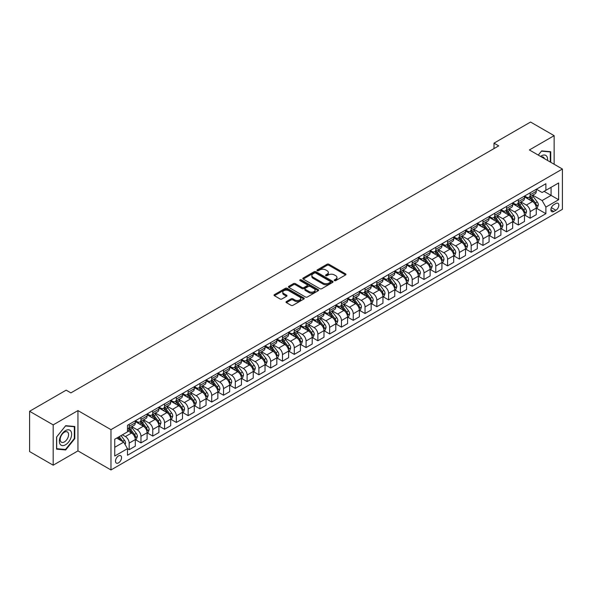 <?xml version="1.0" encoding="UTF-8"?>
<svg xmlns="http://www.w3.org/2000/svg" width="592" height="592" viewBox="0 0 592 592"><rect width="100%" height="100%" fill="white"/><g stroke="black" fill="none" stroke-linecap="round" stroke-linejoin="round"><path stroke-width="0.89" d="M334.45 280.615A0.918 0.533 0 0 0 335.745 280.615L345.58 274.932A1.31 0.755 0 0 0 345.965 274.399A1.31 0.755 0 0 0 345.58 273.867L328.915 264.239A1.31 0.755 0 0 0 327.065 264.239L317.223 269.922A0.918 0.533 0 0 0 316.957 270.292A0.918 0.533 0 0 0 317.223 270.67A0.918 0.533 0 0 0 318.518 270.67L319.791 269.937A4.188 2.42 0 0 1 325.718 269.937L327.11 270.736A4.188 2.42 0 0 1 328.338 272.446A4.188 2.42 0 0 1 327.11 274.155L325.837 274.895A0.918 0.533 0 0 0 325.57 275.265A0.918 0.533 0 0 0 325.837 275.643A0.918 0.533 0 0 0 327.132 275.643L328.405 274.91A4.188 2.42 0 0 1 334.332 274.91L335.723 275.709A4.188 2.42 0 0 1 336.952 277.419A4.188 2.42 0 0 1 335.723 279.128L334.45 279.868A0.918 0.533 0 0 0 334.177 280.238A0.918 0.533 0 0 0 334.45 280.615L334.45 279.868M118.518 462.877A4.27 2.464 120 0 0 121.308 459.118A4.27 2.464 120 0 0 120.65 455.692A4.27 2.464 120 0 0 118.518 455.907A4.27 2.464 120 0 0 115.729 459.666A4.27 2.464 120 0 0 116.38 463.092A4.27 2.464 120 0 0 118.518 462.877M286.41 301.557A1.31 0.755 0 0 0 286.025 302.09A1.31 0.755 0 0 0 286.41 302.63L291.086 305.331A1.31 0.755 0 0 0 292.936 305.331L303.866 299.019A1.31 0.755 0 0 0 304.251 298.486A1.31 0.755 0 0 0 303.866 297.954L287.194 288.326A1.31 0.755 0 0 0 285.344 288.326L274.414 294.638A1.31 0.755 0 0 0 274.037 295.171A1.31 0.755 0 0 0 274.414 295.704L280.068 298.967A1.31 0.755 0 0 0 281.918 298.967L286.595 296.266A1.31 0.755 0 0 0 286.979 295.734A1.31 0.755 0 0 0 286.595 295.193L283.79 293.58A3.5 2.02 0 0 1 282.769 292.152A3.5 2.02 0 0 1 284.93 290.28A3.5 2.02 0 0 1 288.748 290.716L299.722 297.058A3.5 2.02 0 0 1 300.751 298.486A3.5 2.02 0 0 1 298.583 300.351A3.5 2.02 0 0 1 294.764 299.915L292.936 298.856A1.31 0.755 0 0 0 291.086 298.856L286.41 301.557L286.41 302.63L291.086 299.952L291.086 298.856M77.952 410.589L53.184 424.886L29.6 411.27L29.6 451.578L53.184 465.194L77.952 450.897L110.97 469.959L110.97 429.651L77.952 410.589L77.952 450.897M554.142 164.258L554.142 135.657L529.381 149.954L562.4 169.023L110.97 429.651M554.142 135.657L530.558 122.041L494.002 143.146L494.002 148.592M29.6 411.27L66.156 390.165L70.877 392.888L498.716 145.869L494.002 143.146M319.887 288.704A1.31 0.755 0 0 0 321.737 288.704L332.667 282.391A1.31 0.755 0 0 0 333.052 281.859A1.31 0.755 0 0 0 332.667 281.326L315.995 271.698A1.31 0.755 0 0 0 314.145 271.698L303.215 278.011A1.31 0.755 0 0 0 302.83 278.543A1.31 0.755 0 0 0 303.215 279.076L319.887 288.704M300.388 280.815A0.918 0.533 0 0 1 301.321 280.941L301.321 279.853L318.267 289.636A1.31 0.755 0 0 1 318.651 290.169A1.31 0.755 0 0 1 318.267 290.709L307.337 297.014A1.31 0.755 0 0 1 305.487 297.014L288.815 287.394L288.815 286.321A1.31 0.755 0 0 0 288.437 286.854A1.31 0.755 0 0 0 288.815 287.394M288.815 286.321L293.491 283.62A1.31 0.755 0 0 1 295.349 283.62L302.105 287.527A1.31 0.755 0 0 0 303.955 287.527L307.063 285.736A1.31 0.755 0 0 0 307.44 285.196A1.31 0.755 0 0 0 307.063 284.663L300.026 280.601A0.918 0.533 0 0 1 299.752 280.231A0.918 0.533 0 0 1 300.322 279.735A0.918 0.533 0 0 1 301.321 279.853M555.888 203.5L553.816 204.699A4.137 2.39 120 0 0 551.115 208.34A4.137 2.39 120 0 0 551.744 211.655A4.137 2.39 120 0 0 553.816 211.455L555.888 210.256A4.137 2.39 120 0 0 558.589 206.608A4.137 2.39 120 0 0 557.96 203.293A4.137 2.39 120 0 0 555.888 203.5M110.97 469.959L562.4 209.331L562.4 169.023M536.411 189.203L542.117 192.496L545.891 190.321L545.891 183.727L127.48 425.293L127.48 431.886L114.744 439.234L114.744 456.018L127.48 448.662L127.48 455.248L545.891 213.682L545.891 207.096L542.117 200.555L532.733 195.145M545.891 190.321L558.626 182.965L558.626 199.741L545.891 207.096M53.184 424.886L53.184 465.194M544.1 191.357L551.078 195.382L551.078 187.324L558.626 182.965M542.117 200.555L551.078 195.382L558.626 199.741M114.744 447.3L123.706 442.128L116.728 438.095M127.48 448.714L129.182 449.698L129.182 443.105A5.335 3.078 -120 0 0 125.408 436.57L122.389 434.824M129.182 449.698L135.309 446.153L135.309 439.567A5.335 3.078 -120 0 0 131.535 433.026L127.48 430.687M135.45 439.701L140.97 442.89L140.97 436.297A5.335 3.078 -120 0 0 137.196 429.762L131.779 426.632M140.97 442.89L147.105 439.345L147.105 432.759A5.335 3.078 -120 0 0 143.331 426.218L135.309 421.593M147.245 432.893L152.766 436.082L152.766 429.489A5.335 3.078 -120 0 0 148.992 422.954L143.575 419.824M152.766 436.082L158.9 432.537L158.9 425.944A5.335 3.078 -120 0 0 155.126 419.41L147.105 414.785M159.041 426.085L164.554 429.274L164.554 422.681A5.335 3.078 -120 0 0 160.78 416.146L155.363 413.016M164.554 429.274L170.688 425.729L170.688 419.136A5.335 3.078 -120 0 0 166.914 412.602L158.9 407.969M170.829 419.277L176.349 422.459L176.349 415.873A5.335 3.078 -120 0 0 172.575 409.338L167.159 406.208M176.349 422.459L182.484 418.921L182.484 412.328A5.335 3.078 -120 0 0 178.71 405.794L170.688 401.161M182.625 412.469L188.145 415.651L188.145 409.065A5.335 3.078 -120 0 0 184.371 402.523L178.954 399.4M188.145 415.651L194.272 412.113L194.272 405.52A5.335 3.078 -120 0 0 190.498 398.986L182.484 394.353M194.42 405.661L199.933 408.843L199.933 402.257A5.335 3.078 -120 0 0 196.159 395.715L190.742 392.592M199.933 408.843L206.068 405.305L206.068 398.712A5.335 3.078 -120 0 0 202.294 392.178L194.272 387.545M206.208 398.853L211.729 402.035L211.729 395.449A5.335 3.078 -120 0 0 207.955 388.907L202.538 385.784M211.729 402.035L217.863 398.497L217.863 391.904A5.335 3.078 -120 0 0 214.089 385.37L206.068 380.737M218.004 392.045L223.524 395.227L223.524 388.641A5.335 3.078 -120 0 0 219.75 382.099L214.326 378.969M223.524 395.227L229.652 391.689L229.652 385.096A5.335 3.078 -120 0 0 225.878 378.562L217.863 373.929M229.792 385.229L235.313 388.419L235.313 381.825A5.335 3.078 -120 0 0 231.539 375.291L226.122 372.161M235.313 388.419L241.447 384.881L241.447 378.288A5.335 3.078 -120 0 0 237.673 371.754L229.652 367.121M241.588 378.421L247.108 381.611L247.108 375.017A5.335 3.078 -120 0 0 243.334 368.483L237.917 365.353M247.108 381.611L253.243 378.073L253.243 371.48A5.335 3.078 -120 0 0 249.469 364.946L241.447 360.313M253.383 371.613L258.896 374.803L258.896 368.209A5.335 3.078 -120 0 0 255.122 361.675L249.706 358.545M258.896 374.803L265.031 371.258L265.031 364.672A5.335 3.078 -120 0 0 261.257 358.138L253.243 353.505M265.172 364.805L270.692 367.995L270.692 361.401A5.335 3.078 -120 0 0 266.918 354.867L261.501 351.737M270.692 367.995L276.827 364.45L276.827 357.864A5.335 3.078 -120 0 0 273.053 351.33L265.031 346.697M276.967 357.997L282.488 361.187L282.488 354.593A5.335 3.078 -120 0 0 278.714 348.059L273.297 344.929M282.488 361.187L288.615 357.642L288.615 351.056A5.335 3.078 -120 0 0 284.841 344.514L276.827 339.889M288.763 351.189L294.276 354.379L294.276 347.785A5.335 3.078 -120 0 0 290.502 341.251L285.085 338.121M294.276 354.379L300.41 350.834L300.41 344.248A5.335 3.078 -120 0 0 296.636 337.706L288.615 333.081M300.551 344.381L306.071 347.571L306.071 340.977A5.335 3.078 -120 0 0 302.297 334.443L296.881 331.313M306.071 347.571L312.206 344.026L312.206 337.44A5.335 3.078 -120 0 0 308.432 330.898L300.41 326.273M312.347 337.573L317.867 340.763L317.867 334.169A5.335 3.078 -120 0 0 314.093 327.635L308.669 324.505M317.867 340.763L323.994 337.218L323.994 330.625A5.335 3.078 -120 0 0 320.22 324.09L312.206 319.465M324.135 330.765L329.655 333.955L329.655 327.361A5.335 3.078 -120 0 0 325.881 320.827L320.464 317.697M329.655 333.955L335.79 330.41L335.79 323.817A5.335 3.078 -120 0 0 332.016 317.282L323.994 312.657M335.93 323.957L341.451 327.139L341.451 320.553A5.335 3.078 -120 0 0 337.677 314.019L332.26 310.889M341.451 327.139L347.585 323.602L347.585 317.009A5.335 3.078 -120 0 0 343.811 310.474L335.79 305.842M347.726 317.149L353.239 320.331L353.239 313.745A5.335 3.078 -120 0 0 349.465 307.204L344.048 304.081M353.239 320.331L359.374 316.794L359.374 310.201A5.335 3.078 -120 0 0 355.6 303.666L347.585 299.034M359.514 310.341L365.035 313.523L365.035 306.937A5.335 3.078 -120 0 0 361.261 300.396L355.844 297.273M365.035 313.523L371.169 309.986L371.169 303.393A5.335 3.078 -120 0 0 367.395 296.858L359.374 292.226M371.31 303.533L376.83 306.715L376.83 300.129A5.335 3.078 -120 0 0 373.056 293.588L367.639 290.465M376.83 306.715L382.957 303.178L382.957 296.585A5.335 3.078 -120 0 0 379.183 290.05L371.169 285.418M383.105 296.725L388.618 299.907L388.618 293.321A5.335 3.078 -120 0 0 384.844 286.78L379.428 283.649M388.618 299.907L394.753 296.37L394.753 289.777A5.335 3.078 -120 0 0 390.979 283.242L382.957 278.61M394.894 289.91L400.414 293.099L400.414 286.506A5.335 3.078 -120 0 0 396.64 279.972L391.223 276.841M400.414 293.099L406.549 289.562L406.549 282.969A5.335 3.078 -120 0 0 402.775 276.434L394.753 271.802M406.689 283.102L412.21 286.291L412.21 279.698A5.335 3.078 -120 0 0 408.436 273.164L403.011 270.033M412.21 286.291L418.337 282.754L418.337 276.161A5.335 3.078 -120 0 0 414.563 269.626L406.549 264.994M418.477 276.294L423.998 279.483L423.998 272.89A5.335 3.078 -120 0 0 420.224 266.356L414.807 263.225M423.998 279.483L430.132 275.939L430.132 269.353A5.335 3.078 -120 0 0 426.358 262.818L418.337 258.186M430.273 269.486L435.793 272.675L435.793 266.082A5.335 3.078 -120 0 0 432.019 259.548L426.603 256.417M435.793 272.675L441.928 269.131L441.928 262.545A5.335 3.078 -120 0 0 438.154 256.01L430.132 251.378M442.069 262.678L447.582 265.867L447.582 259.274A5.335 3.078 -120 0 0 443.815 252.74L438.391 249.609M447.582 265.867L453.716 262.323L453.716 255.737A5.335 3.078 -120 0 0 449.942 249.195L441.928 244.57M453.857 255.87L459.377 259.059L459.377 252.466A5.335 3.078 -120 0 0 455.603 245.932L450.186 242.801M459.377 259.059L465.512 255.515L465.512 248.929A5.335 3.078 -120 0 0 461.738 242.387L453.716 237.762M465.652 249.062L471.173 252.251L471.173 245.658A5.335 3.078 -120 0 0 467.399 239.124L461.982 235.993M471.173 252.251L477.3 248.707L477.3 242.121A5.335 3.078 -120 0 0 473.526 235.579L465.512 230.954M477.448 242.254L482.961 245.443L482.961 238.85A5.335 3.078 -120 0 0 479.187 232.316L473.77 229.185M482.961 245.443L489.096 241.899L489.096 235.313A5.335 3.078 -120 0 0 485.322 228.771L477.3 224.146M489.236 235.446L494.757 238.635L494.757 232.042A5.335 3.078 -120 0 0 490.983 225.508L485.566 222.377M494.757 238.635L500.891 235.091L500.891 228.497A5.335 3.078 -120 0 0 497.117 221.963L489.096 217.338M501.032 228.638L506.552 231.82L506.552 225.234A5.335 3.078 -120 0 0 502.778 218.7L497.354 215.569M506.552 231.82L512.679 228.283L512.679 221.689A5.335 3.078 -120 0 0 508.905 215.155L500.891 210.523M512.82 221.83L518.34 225.012L518.34 218.426A5.335 3.078 -120 0 0 514.566 211.884L509.15 208.761M518.34 225.012L524.475 221.475L524.475 214.881A5.335 3.078 -120 0 0 520.701 208.347L512.679 203.715M524.616 215.022L530.136 218.204L530.136 211.618A5.335 3.078 -120 0 0 526.362 205.076L520.945 201.953M530.136 218.204L536.271 214.667L536.271 208.073A5.335 3.078 -120 0 0 532.497 201.539L524.475 196.907M524.616 196.011L526.362 197.018A5.335 3.078 -120 0 0 529.026 197.284A5.335 3.078 -120 0 0 530.136 194.842L530.136 192.822M512.82 202.819L514.566 203.826A5.335 3.078 -120 0 0 517.238 204.092A5.335 3.078 -120 0 0 518.34 201.65L518.34 199.63M501.032 209.627L502.778 210.634A5.335 3.078 -120 0 0 505.442 210.9A5.335 3.078 -120 0 0 506.552 208.458L506.552 206.438M489.236 216.435L490.983 217.442A5.335 3.078 -120 0 0 493.654 217.708A5.335 3.078 -120 0 0 494.757 215.266L494.757 213.246M477.448 223.243L479.187 224.25A5.335 3.078 -120 0 0 481.858 224.516A5.335 3.078 -120 0 0 482.961 222.074L482.961 220.054M465.652 230.051L467.399 231.058A5.335 3.078 -120 0 0 470.063 231.324A5.335 3.078 -120 0 0 471.173 228.882L471.173 226.869M453.857 236.859L455.603 237.866A5.335 3.078 -120 0 0 458.275 238.132A5.335 3.078 -120 0 0 459.377 235.69L459.377 233.677M442.069 243.667L443.815 244.674A5.335 3.078 -120 0 0 446.479 244.94A5.335 3.078 -120 0 0 447.582 242.498L447.582 240.485M430.273 250.475L432.019 251.489A5.335 3.078 -120 0 0 434.683 251.748A5.335 3.078 -120 0 0 435.793 249.306L435.793 247.293M418.477 257.283L420.224 258.297A5.335 3.078 -120 0 0 422.895 258.556A5.335 3.078 -120 0 0 423.998 256.114L423.998 254.101M406.689 264.099L408.436 265.105A5.335 3.078 -120 0 0 411.1 265.364A5.335 3.078 -120 0 0 412.21 262.922L412.21 260.909M394.894 270.907L396.64 271.913A5.335 3.078 -120 0 0 399.311 272.172A5.335 3.078 -120 0 0 400.414 269.73L400.414 267.717M383.098 277.715L384.844 278.721A5.335 3.078 -120 0 0 387.516 278.987A5.335 3.078 -120 0 0 388.618 276.538L388.618 274.525M371.31 284.523L373.056 285.529A5.335 3.078 -120 0 0 375.72 285.795A5.335 3.078 -120 0 0 376.83 283.346L376.83 281.333M359.514 291.331L361.261 292.337A5.335 3.078 -120 0 0 363.932 292.603A5.335 3.078 -120 0 0 365.035 290.161L365.035 288.141M347.726 298.139L349.465 299.145A5.335 3.078 -120 0 0 352.136 299.411A5.335 3.078 -120 0 0 353.239 296.969L353.239 294.949M335.93 304.947L337.677 305.953A5.335 3.078 -120 0 0 340.341 306.219A5.335 3.078 -120 0 0 341.451 303.777L341.451 301.757M324.135 311.755L325.881 312.761A5.335 3.078 -120 0 0 328.553 313.027A5.335 3.078 -120 0 0 329.655 310.585L329.655 308.565M312.347 318.563L314.093 319.569A5.335 3.078 -120 0 0 316.757 319.835A5.335 3.078 -120 0 0 317.867 317.393L317.867 315.373M300.551 325.371L302.297 326.377A5.335 3.078 -120 0 0 304.969 326.643A5.335 3.078 -120 0 0 306.071 324.201L306.071 322.189M288.755 332.179L290.502 333.185A5.335 3.078 -120 0 0 293.173 333.451A5.335 3.078 -120 0 0 294.276 331.009L294.276 328.997M276.967 338.987L278.714 339.993A5.335 3.078 -120 0 0 281.378 340.259A5.335 3.078 -120 0 0 282.488 337.817L282.488 335.805M265.172 345.795L266.918 346.808A5.335 3.078 -120 0 0 269.589 347.067A5.335 3.078 -120 0 0 270.692 344.625L270.692 342.613M253.383 352.603L255.122 353.616A5.335 3.078 -120 0 0 257.794 353.875A5.335 3.078 -120 0 0 258.896 351.433L258.896 349.421M241.588 359.418L243.334 360.424A5.335 3.078 -120 0 0 245.998 360.683A5.335 3.078 -120 0 0 247.108 358.241L247.108 356.229M229.792 366.226L231.539 367.232A5.335 3.078 -120 0 0 234.21 367.491A5.335 3.078 -120 0 0 235.313 365.049L235.313 363.037M218.004 373.034L219.75 374.04A5.335 3.078 -120 0 0 222.414 374.307A5.335 3.078 -120 0 0 223.524 371.857L223.524 369.845M206.208 379.842L207.955 380.848A5.335 3.078 -120 0 0 210.626 381.115A5.335 3.078 -120 0 0 211.729 378.665L211.729 376.653M194.413 386.65L196.159 387.656A5.335 3.078 -120 0 0 198.831 387.923A5.335 3.078 -120 0 0 199.933 385.481L199.933 383.461M182.625 393.458L184.371 394.464A5.335 3.078 -120 0 0 187.035 394.731A5.335 3.078 -120 0 0 188.145 392.289L188.145 390.269M170.829 400.266L172.575 401.272A5.335 3.078 -120 0 0 175.247 401.539A5.335 3.078 -120 0 0 176.349 399.097L176.349 397.077M159.041 407.074L160.78 408.08A5.335 3.078 -120 0 0 163.451 408.347A5.335 3.078 -120 0 0 164.554 405.905L164.554 403.885M147.245 413.882L148.992 414.888A5.335 3.078 -120 0 0 151.656 415.155A5.335 3.078 -120 0 0 152.766 412.713L152.766 410.693M135.45 420.69L137.196 421.696A5.335 3.078 -120 0 0 139.867 421.963A5.335 3.078 -120 0 0 140.97 419.521L140.97 417.508M536.411 208.214L545.891 213.682M529.026 197.284L535.161 193.739A5.335 3.078 -120 0 0 536.271 191.297L536.271 189.285M517.238 204.092L523.372 200.547A5.335 3.078 -120 0 0 524.475 198.105L524.475 196.093M505.442 210.9L511.577 207.355A5.335 3.078 -120 0 0 512.679 204.913L512.679 202.901M493.654 217.708L499.781 214.163A5.335 3.078 -120 0 0 500.891 211.721L500.891 209.709M481.858 224.516L487.993 220.979A5.335 3.078 -120 0 0 489.096 218.529L489.096 216.517M470.063 231.324L476.197 227.787A5.335 3.078 -120 0 0 477.3 225.337L477.3 223.325M458.275 238.132L464.402 234.595A5.335 3.078 -120 0 0 465.512 232.153L465.512 230.133M446.479 244.94L452.614 241.403A5.335 3.078 -120 0 0 453.716 238.961L453.716 236.941M434.683 251.748L440.818 248.211A5.335 3.078 -120 0 0 441.928 245.769L441.928 243.749M422.895 258.556L429.03 255.019A5.335 3.078 -120 0 0 430.132 252.577L430.132 250.557M411.1 265.364L417.234 261.827A5.335 3.078 -120 0 0 418.337 259.385L418.337 257.365M399.311 272.172L405.439 268.635A5.335 3.078 -120 0 0 406.549 266.193L406.549 264.18M387.516 278.987L393.65 275.443A5.335 3.078 -120 0 0 394.753 273.001L394.753 270.988M375.72 285.795L381.855 282.251A5.335 3.078 -120 0 0 382.957 279.809L382.957 277.796M363.932 292.603L370.059 289.059A5.335 3.078 -120 0 0 371.169 286.617L371.169 284.604M352.136 299.411L358.271 295.867A5.335 3.078 -120 0 0 359.374 293.425L359.374 291.412M340.341 306.219L346.475 302.675A5.335 3.078 -120 0 0 347.585 300.233L347.585 298.22M328.553 313.027L334.687 309.483A5.335 3.078 -120 0 0 335.79 307.041L335.79 305.028M316.757 319.835L322.892 316.298A5.335 3.078 -120 0 0 323.994 313.849L323.994 311.836M304.969 326.643L311.096 323.106A5.335 3.078 -120 0 0 312.206 320.657L312.206 318.644M293.173 333.451L299.308 329.914A5.335 3.078 -120 0 0 300.41 327.472L300.41 325.452M281.378 340.259L287.512 336.722A5.335 3.078 -120 0 0 288.615 334.28L288.615 332.26M269.589 347.067L275.717 343.53A5.335 3.078 -120 0 0 276.827 341.088L276.827 339.068M257.794 353.875L263.928 350.338A5.335 3.078 -120 0 0 265.031 347.896L265.031 345.876M245.998 360.683L252.133 357.146A5.335 3.078 -120 0 0 253.243 354.704L253.243 352.684M234.21 367.491L240.345 363.954A5.335 3.078 -120 0 0 241.447 361.512L241.447 359.499M222.414 374.307L228.549 370.762A5.335 3.078 -120 0 0 229.652 368.32L229.652 366.307M210.626 381.115L216.753 377.57A5.335 3.078 -120 0 0 217.863 375.128L217.863 373.115M198.831 387.923L204.965 384.378A5.335 3.078 -120 0 0 206.068 381.936L206.068 379.923M187.035 394.731L193.17 391.186A5.335 3.078 -120 0 0 194.272 388.744L194.272 386.731M175.247 401.539L181.374 397.994A5.335 3.078 -120 0 0 182.484 395.552L182.484 393.539M163.451 408.347L169.586 404.802A5.335 3.078 -120 0 0 170.688 402.36L170.688 400.347M151.656 415.155L157.79 411.618A5.335 3.078 -120 0 0 158.9 409.168L158.9 407.155M139.867 421.963L146.002 418.426A5.335 3.078 -120 0 0 147.105 415.976L147.105 413.963M127.48 428.985A5.335 3.078 -120 0 0 128.072 428.771L134.206 425.234A5.335 3.078 -120 0 0 135.309 422.792L135.309 420.771M128.072 428.771A5.335 3.078 -120 0 0 129.182 426.329L129.182 424.316M123.706 442.128L127.48 448.662M550.745 162.297L550.745 151.707L541.643 150.893L538.269 155.089L541.458 151.16L550.279 151.944L550.279 162.023M56.58 449.15L65.682 449.957L74.792 438.635L74.792 426.499L65.682 425.685L56.58 437.007L56.58 449.15M74.318 438.361L74.792 438.635M64.72 449.402L65.682 449.957M334.813 280.741L335.723 280.223A4.188 2.42 0 0 0 336.952 278.506L336.952 277.419M328.338 272.446L328.338 273.541A4.188 2.42 0 0 1 327.11 275.25L326.199 275.768M345.58 273.867L345.58 274.932L328.915 265.327A1.31 0.755 0 0 0 327.065 265.327L317.593 270.803M332.645 282.399L315.995 272.786A1.31 0.755 0 0 0 314.145 272.786L303.237 279.091M330.351 282.229A0.918 0.533 0 0 0 330.617 281.859A0.918 0.533 0 0 0 330.351 281.481L315.721 273.038A0.918 0.533 0 0 0 314.419 273.038L313.079 273.815A4.188 2.42 0 0 0 311.851 275.524A4.188 2.42 0 0 0 313.079 277.234L323.084 283.006A4.188 2.42 0 0 0 329.004 283.006L330.351 282.229L330.351 283.324A0.918 0.533 0 0 0 330.617 282.946L330.617 281.859M311.851 275.524L311.851 276.612A4.188 2.42 0 0 0 313.079 278.321L313.079 277.234M330.351 283.324L329.004 284.093A4.188 2.42 0 0 1 323.084 284.093L313.079 278.321M288.837 287.401L293.491 284.715L293.491 283.62M307.44 285.196L307.44 286.291A1.31 0.755 0 0 1 307.063 286.824L303.955 288.615A1.31 0.755 0 0 1 302.105 288.615L295.349 284.715A1.31 0.755 0 0 0 293.491 284.715M301.321 280.941L318.244 290.716M309.12 291.575A3.5 2.02 0 0 0 312.939 292.011A3.5 2.02 0 0 0 315.099 290.147A3.5 2.02 0 0 0 314.078 288.711L310.208 286.484A1.31 0.755 0 0 0 308.358 286.484L305.257 288.274A1.31 0.755 0 0 0 304.873 288.807A1.31 0.755 0 0 0 305.257 289.34L309.12 291.575L309.12 292.663A3.5 2.02 0 0 0 312.939 293.099A3.5 2.02 0 0 0 315.099 291.234L315.099 290.147M304.873 288.807L304.873 289.895A1.31 0.755 0 0 0 305.257 290.435L305.257 289.34M309.12 292.663L305.257 290.435M300.751 298.486L300.751 299.574A3.5 2.02 0 0 1 298.583 301.446A3.5 2.02 0 0 1 294.764 301.002L292.936 299.952A1.31 0.755 0 0 0 291.086 299.952M282.769 292.152L282.769 293.24A3.5 2.02 0 0 0 283.79 294.668L283.79 293.58M286.58 296.274L283.79 294.668M303.851 299.027L287.194 289.414A1.31 0.755 0 0 0 285.344 289.414L274.436 295.711L274.414 294.638M536.271 208.295L537.403 207.637L538.343 204.913A3.537 2.042 -120 0 0 537.21 201.902L533.362 196.759A10.205 5.89 -120 0 0 532.245 195.427M528.412 199.178A10.205 5.89 -120 0 0 526.325 196.995M535.945 206.127L536.433 205.069A3.537 2.042 -120 0 0 535.42 202.938L531.564 197.795A10.205 5.89 -120 0 0 530.454 196.463M529.5 197.01A8.473 4.891 60 0 1 530.891 198.586L534.154 202.945M529.322 197.114A10.205 5.89 60 0 1 530.432 198.446L533 201.872M524.475 215.103L525.607 214.445L526.547 211.721A3.537 2.042 -120 0 0 525.422 208.71L521.567 203.567A10.205 5.89 -120 0 0 520.449 202.235M516.616 205.994A10.205 5.89 -120 0 0 514.529 203.803M524.149 212.935L524.638 211.877A3.537 2.042 -120 0 0 523.631 209.746L519.776 204.603A10.205 5.89 -120 0 0 518.659 203.271M517.711 203.818A8.473 4.891 60 0 1 519.103 205.394L522.366 209.753M517.526 203.922A10.205 5.89 60 0 1 518.644 205.254L521.204 208.68M512.679 221.911L513.812 221.253L514.759 218.529A3.537 2.042 -120 0 0 513.627 215.525L509.771 210.375A10.205 5.89 -120 0 0 508.661 209.043M504.828 212.802A10.205 5.89 -120 0 0 502.734 210.611M512.361 219.743L512.85 218.685A3.537 2.042 -120 0 0 511.836 216.554L507.98 211.411A10.205 5.89 -120 0 0 506.87 210.079M505.916 210.626A8.473 4.891 60 0 1 507.307 212.21L510.57 216.561M505.738 210.73A10.205 5.89 60 0 1 506.848 212.062L509.409 215.488M500.891 228.719L502.023 228.068L502.963 225.337A3.537 2.042 -120 0 0 501.838 222.333L497.983 217.183A10.205 5.89 -120 0 0 496.866 215.851M493.032 219.61A10.205 5.89 -120 0 0 490.946 217.419M500.566 226.551L501.054 225.493A3.537 2.042 -120 0 0 500.04 223.362L496.185 218.219A10.205 5.89 -120 0 0 495.075 216.887M494.128 217.434A8.473 4.891 60 0 1 495.519 219.018L498.775 223.369M493.943 217.538A10.205 5.89 60 0 1 495.053 218.87L497.62 222.296M489.096 235.527L490.228 234.876L491.168 232.153A3.537 2.042 -120 0 0 490.043 229.141L486.187 223.991A10.205 5.89 -120 0 0 485.077 222.659M481.237 226.418A10.205 5.89 -120 0 0 479.15 224.227M488.77 233.359L489.266 232.301A3.537 2.042 -120 0 0 488.252 230.177L484.397 225.027A10.205 5.89 -120 0 0 483.279 223.695M482.332 224.242A8.473 4.891 60 0 1 483.723 225.826L486.987 230.177M482.147 224.346A10.205 5.89 60 0 1 483.264 225.685L485.825 229.104M547.526 160.432A8.673 5.01 120 0 0 546.764 156.318A8.673 5.01 120 0 0 540.577 156.421M544.374 158.612A5.935 3.426 120 0 0 543.974 157.753A5.935 3.426 120 0 0 543.308 157.132A5.935 3.426 120 0 0 541.488 156.947M549.694 151.611L550.279 151.944M65.497 430.628A8.673 5.01 120 0 0 59.363 441.255A8.673 5.01 120 0 0 65.497 444.792A8.673 5.01 120 0 0 71.632 434.173A8.673 5.01 120 0 0 65.497 430.628M64.38 432.219A5.935 3.426 120 0 0 60.502 437.451A5.935 3.426 120 0 0 61.413 442.209A5.935 3.426 120 0 0 64.38 441.913A5.935 3.426 120 0 0 68.258 436.681A5.935 3.426 120 0 0 67.347 431.923A5.935 3.426 120 0 0 64.38 432.219M74.318 438.502L65.497 449.476L56.677 448.684L56.677 436.926L65.497 425.951L74.318 426.736L74.318 438.502M73.734 426.403L74.318 426.736M477.3 242.335L478.432 241.684L479.379 238.961A3.537 2.042 -120 0 0 478.247 235.949L474.392 230.799A10.205 5.89 -120 0 0 473.282 229.467M469.449 233.226A10.205 5.89 -120 0 0 467.354 231.035M476.982 240.167L477.47 239.109A3.537 2.042 -120 0 0 476.456 236.985L472.601 231.835A10.205 5.89 -120 0 0 471.491 230.503M470.536 231.05A8.473 4.891 60 0 1 471.928 232.634L475.191 236.985M470.359 231.154A10.205 5.89 60 0 1 471.469 232.493L474.037 235.912M465.512 249.143L466.644 248.492L467.584 245.769A3.537 2.042 -120 0 0 466.459 242.757L462.604 237.607A10.205 5.89 -120 0 0 461.486 236.275M457.653 240.034A10.205 5.89 -120 0 0 455.566 237.843M465.186 246.975L465.675 245.917A3.537 2.042 -120 0 0 464.661 243.793L460.813 238.643A10.205 5.89 -120 0 0 459.695 237.311M458.748 237.858A8.473 4.891 60 0 1 460.139 239.442L463.395 243.793M458.563 237.962A10.205 5.89 60 0 1 459.681 239.301L462.241 242.72M453.716 255.951L454.848 255.3L455.796 252.577A3.537 2.042 -120 0 0 454.663 249.565L450.808 244.422A10.205 5.89 -120 0 0 449.698 243.083M445.865 246.842A10.205 5.89 -120 0 0 443.771 244.651M453.398 253.79L453.886 252.725A3.537 2.042 -120 0 0 452.873 250.601L449.017 245.451A10.205 5.89 -120 0 0 447.9 244.119M446.953 244.666A8.473 4.891 60 0 1 448.344 246.25L451.607 250.601M446.768 244.77A10.205 5.89 60 0 1 447.885 246.109L450.445 249.528M441.928 262.759L443.06 262.108L444 259.385A3.537 2.042 -120 0 0 442.868 256.373L439.02 251.23A10.205 5.89 -120 0 0 437.902 249.891M434.069 253.65A10.205 5.89 -120 0 0 431.982 251.467M441.602 260.598L442.091 259.533A3.537 2.042 -120 0 0 441.077 257.409L437.222 252.259A10.205 5.89 -120 0 0 436.112 250.927M435.157 251.474A8.473 4.891 60 0 1 436.548 253.058L439.812 257.409M434.979 251.585A10.205 5.89 60 0 1 436.089 252.917L438.657 256.336M430.132 269.567L431.265 268.916L432.204 266.193A3.537 2.042 -120 0 0 431.08 263.181L427.224 258.038A10.205 5.89 -120 0 0 426.107 256.699M422.274 260.458A10.205 5.89 -120 0 0 420.187 258.275M429.807 267.406L430.295 266.341A3.537 2.042 -120 0 0 429.289 264.217L425.433 259.074A10.205 5.89 -120 0 0 424.316 257.735M423.369 258.282A8.473 4.891 60 0 1 424.76 259.866L428.023 264.224M423.184 258.393A10.205 5.89 60 0 1 424.301 259.725L426.862 263.144M418.337 276.375L419.469 275.724L420.416 273.001A3.537 2.042 -120 0 0 419.284 269.989L415.429 264.846A10.205 5.89 -120 0 0 414.319 263.514M410.485 267.266A10.205 5.89 -120 0 0 408.391 265.083M418.019 274.214L418.507 273.149A3.537 2.042 -120 0 0 417.493 271.025L413.638 265.882A10.205 5.89 -120 0 0 412.528 264.543M411.573 265.09A8.473 4.891 60 0 1 412.964 266.674L416.228 271.032M411.396 265.201A10.205 5.89 60 0 1 412.506 266.533L415.066 269.952M406.549 283.183L407.681 282.532L408.621 279.809A3.537 2.042 -120 0 0 407.496 276.797L403.64 271.654A10.205 5.89 -120 0 0 402.523 270.322M398.69 274.074A10.205 5.89 -120 0 0 396.603 271.891M406.223 281.022L406.711 279.957A3.537 2.042 -120 0 0 405.698 277.833L401.842 272.69A10.205 5.89 -120 0 0 400.732 271.351M399.785 271.906A8.473 4.891 60 0 1 401.176 273.482L404.432 277.84M399.6 272.009A10.205 5.89 60 0 1 400.71 273.341L403.278 276.76M394.753 289.999L395.885 289.34L396.825 286.617A3.537 2.042 -120 0 0 395.7 283.605L391.845 278.462A10.205 5.89 -120 0 0 390.735 277.13M386.894 280.882A10.205 5.89 -120 0 0 384.807 278.699M394.427 287.83L394.923 286.772A3.537 2.042 -120 0 0 393.909 284.641L390.054 279.498A10.205 5.89 -120 0 0 388.937 278.166M387.989 278.714A8.473 4.891 60 0 1 389.381 280.29L392.644 284.648M387.804 278.817A10.205 5.89 60 0 1 388.922 280.149L391.482 283.568M382.957 296.807L384.09 296.148L385.037 293.425A3.537 2.042 -120 0 0 383.905 290.413L380.049 285.27A10.205 5.89 -120 0 0 378.939 283.938M375.106 287.69A10.205 5.89 -120 0 0 373.012 285.507M382.639 294.638L383.128 293.58A3.537 2.042 -120 0 0 382.114 291.449L378.258 286.306A10.205 5.89 -120 0 0 377.148 284.974M376.194 285.522A8.473 4.891 60 0 1 377.585 287.098L380.848 291.456M376.016 285.625A10.205 5.89 60 0 1 377.126 286.957L379.694 290.376M371.169 303.615L372.301 302.956L373.241 300.233A3.537 2.042 -120 0 0 372.116 297.221L368.261 292.078A10.205 5.89 -120 0 0 367.144 290.746M363.31 294.498A10.205 5.89 -120 0 0 361.224 292.315M370.844 301.446L371.332 300.388A3.537 2.042 -120 0 0 370.318 298.257L366.47 293.114A10.205 5.89 -120 0 0 365.353 291.782M364.406 292.33A8.473 4.891 60 0 1 365.797 293.906L369.053 298.264M364.221 292.433A10.205 5.89 60 0 1 365.338 293.765L367.898 297.191M359.374 310.423L360.506 309.764L361.453 307.041A3.537 2.042 -120 0 0 360.321 304.029L356.465 298.886A10.205 5.89 -120 0 0 355.355 297.554M351.522 301.313A10.205 5.89 -120 0 0 349.428 299.123M359.055 308.254L359.544 307.196A3.537 2.042 -120 0 0 358.53 305.065L354.675 299.922A10.205 5.89 -120 0 0 353.557 298.59M352.61 299.138A8.473 4.891 60 0 1 354.001 300.714L357.265 305.072M352.425 299.241A10.205 5.89 60 0 1 353.542 300.573L356.103 303.999M347.585 317.231L348.718 316.572L349.657 313.849A3.537 2.042 -120 0 0 348.525 310.844L344.677 305.694A10.205 5.89 -120 0 0 343.56 304.362M339.727 308.121A10.205 5.89 -120 0 0 337.64 305.931M347.26 315.062L347.748 314.004A3.537 2.042 -120 0 0 346.734 311.873L342.879 306.73A10.205 5.89 -120 0 0 341.769 305.398M340.814 305.946A8.473 4.891 60 0 1 342.206 307.529L345.469 311.88M340.637 306.049A10.205 5.89 60 0 1 341.747 307.381L344.315 310.807M335.79 324.039L336.922 323.387L337.862 320.657A3.537 2.042 -120 0 0 336.737 317.652L332.882 312.502A10.205 5.89 -120 0 0 331.764 311.17M327.931 314.929A10.205 5.89 -120 0 0 325.844 312.739M335.464 321.87L335.953 320.812A3.537 2.042 -120 0 0 334.946 318.681L331.091 313.538A10.205 5.89 -120 0 0 329.973 312.206M329.026 312.754A8.473 4.891 60 0 1 330.417 314.337L333.681 318.688M328.841 312.857A10.205 5.89 60 0 1 329.959 314.189L332.519 317.615M323.994 330.847L325.126 330.195L326.074 327.472A3.537 2.042 -120 0 0 324.941 324.46L321.086 319.31A10.205 5.89 -120 0 0 319.976 317.978M316.143 321.737A10.205 5.89 -120 0 0 314.049 319.547M323.676 328.678L324.164 327.62A3.537 2.042 -120 0 0 323.151 325.496L319.295 320.346A10.205 5.89 -120 0 0 318.185 319.014M317.231 319.562A8.473 4.891 60 0 1 318.622 321.145L321.885 325.496M317.053 319.665A10.205 5.89 60 0 1 318.163 321.005L320.723 324.423M312.206 337.655L313.338 337.003L314.278 334.28A3.537 2.042 -120 0 0 313.153 331.268L309.298 326.118A10.205 5.89 -120 0 0 308.18 324.786M304.347 328.545A10.205 5.89 -120 0 0 302.26 326.355M311.88 335.486L312.369 334.428A3.537 2.042 -120 0 0 311.355 332.304L307.5 327.154A10.205 5.89 -120 0 0 306.39 325.822M305.442 326.37A8.473 4.891 60 0 1 306.834 327.953L310.09 332.304M305.257 326.473A10.205 5.89 60 0 1 306.367 327.813L308.935 331.231M300.41 344.463L301.543 343.811L302.482 341.088A3.537 2.042 -120 0 0 301.358 338.076L297.502 332.926A10.205 5.89 -120 0 0 296.392 331.594M292.552 335.353A10.205 5.89 -120 0 0 290.465 333.163M300.085 342.294L300.581 341.236A3.537 2.042 -120 0 0 299.567 339.112L295.711 333.962A10.205 5.89 -120 0 0 294.594 332.63M293.647 333.178A8.473 4.891 60 0 1 295.038 334.761L298.301 339.112M293.462 333.281A10.205 5.89 60 0 1 294.579 334.621L297.14 338.039M288.615 351.271L289.747 350.619L290.694 347.896A3.537 2.042 -120 0 0 289.562 344.884L285.707 339.741A10.205 5.89 -120 0 0 284.597 338.402M280.763 342.161A10.205 5.89 -120 0 0 278.669 339.971M288.297 349.11L288.785 348.044A3.537 2.042 -120 0 0 287.771 345.92L283.916 340.77A10.205 5.89 -120 0 0 282.806 339.438M281.851 339.986A8.473 4.891 60 0 1 283.242 341.569L286.506 345.92M281.674 340.089A10.205 5.89 60 0 1 282.784 341.429L285.351 344.847M276.827 358.079L277.959 357.427L278.899 354.704A3.537 2.042 -120 0 0 277.774 351.692L273.918 346.549A10.205 5.89 -120 0 0 272.801 345.21M268.968 348.969A10.205 5.89 -120 0 0 266.881 346.786M276.501 355.918L276.989 354.852A3.537 2.042 -120 0 0 275.976 352.728L272.128 347.578A10.205 5.89 -120 0 0 271.01 346.246M270.063 346.794A8.473 4.891 60 0 1 271.454 348.377L274.71 352.728M269.878 346.905A10.205 5.89 60 0 1 270.995 348.237L273.556 351.655M265.031 364.887L266.163 364.235L267.11 361.512A3.537 2.042 -120 0 0 265.978 358.5L262.123 353.357A10.205 5.89 -120 0 0 261.013 352.018M257.18 355.777A10.205 5.89 -120 0 0 255.085 353.594M264.713 362.726L265.201 361.66A3.537 2.042 -120 0 0 264.187 359.536L260.332 354.393A10.205 5.89 -120 0 0 259.215 353.054M258.267 353.602A8.473 4.891 60 0 1 259.659 355.185L262.922 359.544M258.082 353.713A10.205 5.89 60 0 1 259.2 355.045L261.76 358.463M253.243 371.695L254.375 371.043L255.315 368.32A3.537 2.042 -120 0 0 254.183 365.308L250.335 360.165A10.205 5.89 -120 0 0 249.217 358.833M245.384 362.585A10.205 5.89 -120 0 0 243.297 360.402M252.917 369.534L253.406 368.468A3.537 2.042 -120 0 0 252.392 366.344L248.536 361.201A10.205 5.89 -120 0 0 247.426 359.862M246.472 360.41A8.473 4.891 60 0 1 247.863 361.993L251.126 366.352M246.294 360.521A10.205 5.89 60 0 1 247.404 361.853L249.972 365.271M241.447 378.503L242.579 377.851L243.519 375.128A3.537 2.042 -120 0 0 242.394 372.116L238.539 366.973A10.205 5.89 -120 0 0 237.422 365.641M233.588 369.393A10.205 5.89 -120 0 0 231.502 367.21M241.122 376.342L241.61 375.276A3.537 2.042 -120 0 0 240.604 373.152L236.748 368.009A10.205 5.89 -120 0 0 235.631 366.67M234.684 367.225A8.473 4.891 60 0 1 236.075 368.801L239.338 373.16M234.499 367.329A10.205 5.89 60 0 1 235.616 368.661L238.176 372.079M229.652 385.318L230.784 384.659L231.731 381.936A3.537 2.042 -120 0 0 230.599 378.924L226.743 373.781A10.205 5.89 -120 0 0 225.633 372.449M221.8 376.201A10.205 5.89 -120 0 0 219.706 374.018M229.333 383.15L229.822 382.084A3.537 2.042 -120 0 0 228.808 379.96L224.953 374.817A10.205 5.89 -120 0 0 223.843 373.485M222.888 374.033A8.473 4.891 60 0 1 224.279 375.609L227.543 379.968M222.71 374.137A10.205 5.89 60 0 1 223.82 375.469L226.381 378.887M217.863 392.126L218.996 391.467L219.935 388.744A3.537 2.042 -120 0 0 218.811 385.732L214.955 380.589A10.205 5.89 -120 0 0 213.838 379.257M210.005 383.009A10.205 5.89 -120 0 0 207.918 380.826M217.538 389.958L218.026 388.9A3.537 2.042 -120 0 0 217.012 386.768L213.157 381.625A10.205 5.89 -120 0 0 212.047 380.293M211.1 380.841A8.473 4.891 60 0 1 212.491 382.417L215.747 386.776M210.915 380.945A10.205 5.89 60 0 1 212.025 382.277L214.593 385.695M206.068 398.934L207.2 398.275L208.14 395.552A3.537 2.042 -120 0 0 207.015 392.54L203.16 387.397A10.205 5.89 -120 0 0 202.05 386.065M198.209 389.817A10.205 5.89 -120 0 0 196.122 387.634M205.742 396.766L206.231 395.708A3.537 2.042 -120 0 0 205.224 393.576L201.369 388.433A10.205 5.89 -120 0 0 200.251 387.101M199.304 387.649A8.473 4.891 60 0 1 200.695 389.225L203.959 393.584M199.119 387.753A10.205 5.89 60 0 1 200.237 389.085L202.797 392.511M194.272 405.742L195.404 405.083L196.352 402.36A3.537 2.042 -120 0 0 195.219 399.348L191.364 394.205A10.205 5.89 -120 0 0 190.254 392.873M186.421 396.633A10.205 5.89 -120 0 0 184.327 394.442M193.954 403.574L194.442 402.516A3.537 2.042 -120 0 0 193.429 400.384L189.573 395.241A10.205 5.89 -120 0 0 188.463 393.909M187.509 394.457A8.473 4.891 60 0 1 188.9 396.033L192.163 400.392M187.331 394.561A10.205 5.89 60 0 1 188.441 395.893L191.009 399.319M182.484 412.55L183.616 411.891L184.556 409.168A3.537 2.042 -120 0 0 183.431 406.164L179.576 401.013A10.205 5.89 -120 0 0 178.458 399.681M174.625 403.441A10.205 5.89 -120 0 0 172.538 401.25M182.158 410.382L182.647 409.324A3.537 2.042 -120 0 0 181.633 407.192L177.785 402.049A10.205 5.89 -120 0 0 176.668 400.717M175.72 401.265A8.473 4.891 60 0 1 177.112 402.849L180.368 407.2M175.535 401.369A10.205 5.89 60 0 1 176.653 402.701L179.213 406.127M170.688 419.358L171.821 418.707L172.768 415.976A3.537 2.042 -120 0 0 171.636 412.972L167.78 407.821A10.205 5.89 -120 0 0 166.67 406.489M162.837 410.249A10.205 5.89 -120 0 0 160.743 408.058M170.37 417.19L170.859 416.132A3.537 2.042 -120 0 0 169.845 414L165.989 408.857A10.205 5.89 -120 0 0 164.872 407.525M163.925 408.073A8.473 4.891 60 0 1 165.316 409.657L168.579 414.008M163.74 408.177A10.205 5.89 60 0 1 164.857 409.509L167.418 412.935M158.9 426.166L160.025 425.515L160.972 422.792A3.537 2.042 -120 0 0 159.84 419.78L155.992 414.629A10.205 5.89 -120 0 0 154.875 413.297M151.041 417.057A10.205 5.89 -120 0 0 148.955 414.866M158.575 423.998L159.063 422.94A3.537 2.042 -120 0 0 158.049 420.816L154.194 415.665A10.205 5.89 -120 0 0 153.084 414.333M152.129 414.881A8.473 4.891 60 0 1 153.52 416.465L156.784 420.816M151.952 414.985A10.205 5.89 60 0 1 153.062 416.324L155.629 419.743M147.105 432.974L148.237 432.323L149.177 429.6A3.537 2.042 -120 0 0 148.052 426.588L144.196 421.437A10.205 5.89 -120 0 0 143.079 420.105M139.246 423.865A10.205 5.89 -120 0 0 137.159 421.674M146.779 430.806L147.267 429.748A3.537 2.042 -120 0 0 146.261 427.624L142.406 422.473A10.205 5.89 -120 0 0 141.288 421.141M140.341 421.689A8.473 4.891 60 0 1 141.732 423.273L144.996 427.624M140.156 421.793A10.205 5.89 60 0 1 141.273 423.132L143.834 426.551M135.309 439.782L136.441 439.131L137.388 436.408A3.537 2.042 -120 0 0 136.256 433.396L132.401 428.245A10.205 5.89 -120 0 0 131.291 426.913M134.991 437.614L135.479 436.556A3.537 2.042 -120 0 0 134.465 434.432L130.61 429.281A10.205 5.89 -120 0 0 129.5 427.949M128.545 428.497A8.473 4.891 60 0 1 129.937 430.081L133.2 434.432M128.368 428.601A10.205 5.89 60 0 1 129.478 429.94L132.038 433.359M125.119 444.577L125.593 443.216A3.537 2.042 -120 0 0 124.468 440.204L121.027 435.608M122.995 441.713A3.537 2.042 -120 0 0 122.67 441.24L119.236 436.644M118.348 437.155L120.82 440.455M118.104 437.303L120.198 440.1M125.408 436.57L131.535 433.026M137.196 429.762L143.331 426.218M148.992 422.954L155.126 419.41M160.78 416.146L166.914 412.602M172.575 409.338L178.71 405.794M184.371 402.523L190.498 398.986M196.159 395.715L202.294 392.178M207.955 388.907L214.089 385.37M219.75 382.099L225.878 378.562M231.539 375.291L237.673 371.754M243.334 368.483L249.469 364.946M255.122 361.675L261.257 358.138M266.918 354.867L273.053 351.33M278.714 348.059L284.841 344.514M290.502 341.251L296.636 337.706M302.297 334.443L308.432 330.898M314.093 327.635L320.22 324.09M325.881 320.827L332.016 317.282M337.677 314.019L343.811 310.474M349.465 307.204L355.6 303.666M361.261 300.396L367.395 296.858M373.056 293.588L379.183 290.05M384.844 286.78L390.979 283.242M396.64 279.972L402.775 276.434M408.436 273.164L414.563 269.626M420.224 266.356L426.358 262.818M432.019 259.548L438.154 256.01M443.815 252.74L449.942 249.195M455.603 245.932L461.738 242.387M467.399 239.124L473.526 235.579M479.187 232.316L485.322 228.771M490.983 225.508L497.117 221.963M502.778 218.7L508.905 215.155M514.566 211.884L520.701 208.347M526.362 205.076L532.497 201.539M530.136 194.842L536.271 191.297M530.136 211.618L536.271 208.073M518.34 218.426L524.475 214.881M518.34 201.65L524.475 198.105M506.552 225.234L512.679 221.689M506.552 208.458L512.679 204.913M494.757 232.042L500.891 228.497M494.757 215.266L500.891 211.721M482.961 238.85L489.096 235.313M482.961 222.074L489.096 218.529M471.173 245.658L477.3 242.121M471.173 228.882L477.3 225.337M459.377 252.466L465.512 248.929M459.377 235.69L465.512 232.153M447.582 259.274L453.716 255.737M447.582 242.498L453.716 238.961M435.793 266.082L441.928 262.545M435.793 249.306L441.928 245.769M423.998 272.89L430.132 269.353M423.998 256.114L430.132 252.577M412.21 279.698L418.337 276.161M412.21 262.922L418.337 259.385M400.414 286.506L406.549 282.969M400.414 269.73L406.549 266.193M388.618 293.321L394.753 289.777M388.618 276.538L394.753 273.001M376.83 300.129L382.957 296.585M376.83 283.346L382.957 279.809M365.035 306.937L371.169 303.393M365.035 290.161L371.169 286.617M353.239 313.745L359.374 310.201M353.239 296.969L359.374 293.425M341.451 320.553L347.585 317.009M341.451 303.777L347.585 300.233M329.655 327.361L335.79 323.817M329.655 310.585L335.79 307.041M317.867 334.169L323.994 330.625M317.867 317.393L323.994 313.849M306.071 340.977L312.206 337.44M306.071 324.201L312.206 320.657M294.276 347.785L300.41 344.248M294.276 331.009L300.41 327.472M282.488 354.593L288.615 351.056M282.488 337.817L288.615 334.28M270.692 361.401L276.827 357.864M270.692 344.625L276.827 341.088M258.896 368.209L265.031 364.672M258.896 351.433L265.031 347.896M247.108 375.017L253.243 371.48M247.108 358.241L253.243 354.704M235.313 381.825L241.447 378.288M235.313 365.049L241.447 361.512M223.524 388.641L229.652 385.096M223.524 371.857L229.652 368.32M211.729 395.449L217.863 391.904M211.729 378.665L217.863 375.128M199.933 402.257L206.068 398.712M199.933 385.481L206.068 381.936M188.145 409.065L194.272 405.52M188.145 392.289L194.272 388.744M176.349 415.873L182.484 412.328M176.349 399.097L182.484 395.552M164.554 422.681L170.688 419.136M164.554 405.905L170.688 402.36M152.766 429.489L158.9 425.944M152.766 412.713L158.9 409.168M140.97 436.297L147.105 432.759M140.97 419.521L147.105 415.976M129.182 443.105L135.309 439.567M129.182 426.329L135.309 422.792M551.367 207.644L555.888 210.256M550.893 209.76L553.816 211.455M335.723 280.223L335.723 279.128M325.837 275.643L325.837 274.895M327.11 275.25L327.11 274.155M317.223 270.67L317.223 269.922M327.065 265.327L327.065 264.239M328.915 265.327L328.915 264.239M303.215 279.076L303.215 278.011M314.145 272.786L314.145 271.698M315.995 272.786L315.995 271.698M332.667 282.391L332.667 281.326M323.084 284.093L323.084 283.006M329.004 284.093L329.004 283.006M295.349 284.715L295.349 283.62M302.105 288.615L302.105 287.527M303.955 288.615L303.955 287.527M307.063 286.824L307.063 285.736M318.267 290.709L318.267 289.636M292.936 299.952L292.936 298.856M294.764 301.002L294.764 299.915M286.595 296.266L286.595 295.193M285.344 289.414L285.344 288.326M287.194 289.414L287.194 288.326M303.866 299.019L303.866 297.954M536.004 206.319L538.32 204.987M531.564 197.795L533.362 196.759M528.789 199.4L530.432 198.446M535.42 202.938L537.21 201.902M535.138 204.321L536.433 205.069M524.209 213.127L526.525 211.795M519.776 204.603L521.567 203.567M516.994 206.208L518.644 205.254M523.631 209.746L525.422 208.71M523.35 211.129L524.638 211.877M512.42 219.935L514.737 218.603M507.98 211.411L509.771 210.375M505.198 213.016L506.848 212.062M511.836 216.554L513.627 215.525M511.555 217.937L512.85 218.685M500.625 226.743L502.941 225.411M496.185 218.219L497.983 217.183M493.41 219.824L495.053 218.87M500.04 223.362L501.838 222.333M499.766 224.745L501.054 225.493M488.829 233.551L491.145 232.219M484.397 225.027L486.187 223.991M481.614 226.632L483.264 225.685M488.252 230.177L490.043 229.141M487.971 231.553L489.266 232.301M477.041 240.367L479.357 239.027M472.601 231.835L474.392 230.799M469.826 233.44L471.469 232.493M476.456 236.985L478.247 235.949M476.175 238.361L477.47 239.109M465.245 247.175L467.562 245.835M460.813 238.643L462.604 237.607M458.03 240.248L459.681 239.301M464.661 243.793L466.459 242.757M464.387 245.169L465.675 245.917M453.45 253.983L455.766 252.643M449.017 245.451L450.808 244.422M446.235 247.056L447.885 246.109M452.873 250.601L454.663 249.565M452.591 251.977L453.886 252.725M441.662 260.791L443.978 259.451M437.222 252.259L439.02 251.23M434.447 253.864L436.089 252.917M441.077 257.409L442.868 256.373M440.796 258.785L442.091 259.533M429.866 267.599L432.182 266.259M425.433 259.074L427.224 258.038M422.651 260.672L424.301 259.725M429.289 264.217L431.08 263.181M429.008 265.593L430.295 266.341M418.078 274.407L420.394 273.067M413.638 265.882L415.429 264.846M410.855 267.48L412.506 266.533M417.493 271.025L419.284 269.989M417.212 272.409L418.507 273.149M406.282 281.215L408.598 279.875M401.842 272.69L403.64 271.654M399.067 274.296L400.71 273.341M405.698 277.833L407.496 276.797M405.424 279.217L406.711 279.957M394.487 288.023L396.803 286.683M390.054 279.498L391.845 278.462M387.272 281.104L388.922 280.149M393.909 284.641L395.7 283.605M393.628 286.025L394.923 286.772M382.698 294.831L385.015 293.491M378.258 286.306L380.049 285.27M375.483 287.912L377.126 286.957M382.114 291.449L383.905 290.413M381.833 292.833L383.128 293.58M370.903 301.639L373.219 300.307M366.47 293.114L368.261 292.078M363.688 294.72L365.338 293.765M370.318 298.257L372.116 297.221M370.044 299.641L371.332 300.388M359.107 308.447L361.423 307.115M354.675 299.922L356.465 298.886M351.892 301.528L353.542 300.573M358.53 305.065L360.321 304.029M358.249 306.449L359.544 307.196M347.319 315.255L349.635 313.923M342.879 306.73L344.677 305.694M340.104 308.336L341.747 307.381M346.734 311.873L348.525 310.844M346.453 313.257L347.748 314.004M335.523 322.063L337.84 320.731M331.091 313.538L332.882 312.502M328.308 315.144L329.959 314.189M334.946 318.681L336.737 317.652M334.665 320.065L335.953 320.812M323.735 328.871L326.051 327.539M319.295 320.346L321.086 319.31M316.513 321.952L318.163 321.005M323.151 325.496L324.941 324.46M322.869 326.873L324.164 327.62M311.94 335.686L314.256 334.347M307.5 327.154L309.298 326.118M304.725 328.76L306.367 327.813M311.355 332.304L313.153 331.268M311.081 333.681L312.369 334.428M300.144 342.494L302.46 341.155M295.711 333.962L297.502 332.926M292.929 335.568L294.579 334.621M299.567 339.112L301.358 338.076M299.286 340.489L300.581 341.236M288.356 349.302L290.672 347.963M283.916 340.77L285.707 339.741M281.141 342.376L282.784 341.429M287.771 345.92L289.562 344.884M287.49 347.297L288.785 348.044M276.56 356.11L278.876 354.771M272.128 347.578L273.918 346.549M269.345 349.184L270.995 348.237M275.976 352.728L277.774 351.692M275.702 354.105L276.989 354.852M264.765 362.918L267.081 361.579M260.332 354.393L262.123 353.357M257.55 355.992L259.2 355.045M264.187 359.536L265.978 358.5M263.906 360.913L265.201 361.66M252.976 369.726L255.293 368.387M248.536 361.201L250.335 360.165M245.761 362.8L247.404 361.853M252.392 366.344L254.183 365.308M252.111 367.728L253.406 368.468M241.181 376.534L243.497 375.195M236.748 368.009L238.539 366.973M233.966 369.615L235.616 368.661M240.604 373.152L242.394 372.116M240.322 374.536L241.61 375.276M229.393 383.342L231.709 382.003M224.953 374.817L226.743 373.781M222.17 376.423L223.82 375.469M228.808 379.96L230.599 378.924M228.527 381.344L229.822 382.084M217.597 390.15L219.913 388.811M213.157 381.625L214.955 380.589M210.382 383.231L212.025 382.277M217.012 386.768L218.811 385.732M216.739 388.152L218.026 388.9M205.801 396.958L208.118 395.626M201.369 388.433L203.16 387.397M198.586 390.039L200.237 389.085M205.224 393.576L207.015 392.54M204.943 394.96L206.231 395.708M194.013 403.766L196.329 402.434M189.573 395.241L191.364 394.205M186.798 396.847L188.441 395.893M193.429 400.384L195.219 399.348M193.147 401.768L194.442 402.516M182.218 410.574L184.534 409.242M177.785 402.049L179.576 401.013M175.003 403.655L176.653 402.701M181.633 407.192L183.431 406.164M181.359 408.576L182.647 409.324M170.422 417.382L172.738 416.05M165.989 408.857L167.78 407.821M163.207 410.463L164.857 409.509M169.845 414L171.636 412.972M169.564 415.384L170.859 416.132M158.634 424.19L160.95 422.858M154.194 415.665L155.992 414.629M151.419 417.271L153.062 416.324M158.049 420.816L159.84 419.78M157.768 422.192L159.063 422.94M146.838 431.006L149.154 429.666M142.406 422.473L144.196 421.437M139.623 424.079L141.273 423.132M146.261 427.624L148.052 426.588M145.98 429L147.267 429.748M135.05 437.814L137.366 436.474M130.61 429.281L132.401 428.245M127.828 430.887L129.478 429.94M134.465 434.432L136.256 433.396M134.184 435.808L135.479 436.556M124.675 443.8L125.571 443.282M122.67 441.24L124.468 440.204"/></g></svg>
